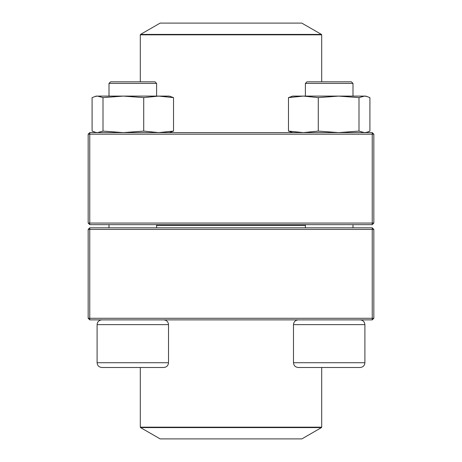 <?xml version="1.0" encoding="UTF-8"?>
<svg xmlns="http://www.w3.org/2000/svg" width="462" height="462" viewBox="0 0 462 462"><rect width="100%" height="100%" fill="white"/><g stroke="black" fill="none" stroke-linecap="round" stroke-linejoin="round"><path stroke-width="0.69" d="M89.755 319.871L372.245 319.871L373.833 318.289L373.833 229.412L89.755 229.412L89.755 318.289L372.245 318.289L372.245 227.824L89.755 227.824L88.167 229.412L88.167 318.289L89.755 318.289L89.755 319.871L88.167 318.289M373.833 229.412L372.245 227.824M88.167 229.412L89.755 229.412L89.755 227.824M373.833 318.289L372.245 318.289L372.245 319.871M168.514 362.722L168.514 324.636L97.101 324.636C97.384 321.743 98.972 320.154 101.859 319.871C98.966 320.154 97.384 321.743 97.101 324.636L97.101 362.722L168.514 362.722C168.232 365.615 166.649 367.203 163.756 367.486L101.859 367.486C98.966 367.203 97.384 365.615 97.101 362.722C97.384 365.615 98.966 367.203 101.859 367.486M156.612 83.408L155.024 81.82L110.591 81.82L109.003 83.408L109.003 96.102L109.003 83.408L156.612 83.408L156.612 96.102M360.141 367.486L298.244 367.486C295.351 367.203 293.768 365.615 293.486 362.722L364.899 362.722C364.616 365.615 363.034 367.203 360.141 367.486C363.034 367.203 364.616 365.615 364.899 362.722L364.899 324.636C364.616 321.743 363.028 320.154 360.141 319.871C363.034 320.154 364.616 321.743 364.899 324.636L293.486 324.636L293.486 362.722M305.388 83.408L306.976 81.82L351.409 81.82L352.997 83.408L305.388 83.408L305.388 96.102M305.388 224.653L305.388 227.824M305.388 225.444L156.612 225.444M140.54 427.587L160.141 438.9L301.859 438.9L321.46 427.587L140.54 427.587L140.304 427.171L321.696 427.171L321.696 367.486M301.773 23.1L160.141 23.1L140.54 34.413L321.46 34.413L301.773 23.1M372.245 132.606L89.755 132.606L88.167 134.194L88.167 223.065L372.245 223.065L372.245 134.194L89.755 134.194L89.755 224.653L372.245 224.653L373.833 223.065L373.833 134.194L372.245 134.194L372.245 132.606L373.833 134.194M88.167 223.065L89.755 224.653M373.833 223.065L372.245 223.065L372.245 224.653M88.167 134.194L89.755 134.194L89.755 132.606M292.689 132.606L288.479 131.093L288.479 97.615L292.689 96.102L365.696 96.102L369.906 97.615L369.906 131.093L366.984 132.253L364.449 132.606L358.997 131.093L358.997 97.615L364.449 96.102L366.984 96.454M288.479 97.615L303.384 96.102L318.283 97.615L338.64 96.102L358.997 97.615M288.479 131.093L303.384 132.606L318.283 131.093L318.283 97.615M318.283 131.093L338.64 132.606L358.997 131.093M96.304 132.606L92.094 131.093L92.094 97.615L96.304 96.102L169.311 96.102L173.521 97.615L173.521 131.093L169.311 132.606M95.016 132.253L97.551 132.606L103.003 131.093L123.36 132.606L143.717 131.093L143.717 97.615L158.616 96.102L173.521 97.615M143.717 131.093L158.616 132.606L173.521 131.093M103.003 131.093L103.003 97.615L123.36 96.102L143.717 97.615M96.304 96.102L95.016 96.448L97.551 96.102L103.003 97.615M321.696 81.82L321.696 34.829L140.304 34.829L140.304 81.82M109.003 224.653L109.003 227.824L109.003 224.653M352.997 83.408L352.997 96.102M352.997 224.653L352.997 227.824M293.486 324.636C293.768 321.743 295.351 320.154 298.244 319.871M97.101 324.636L97.101 362.722M156.612 224.653L156.612 227.824M168.514 324.636C168.232 321.743 166.649 320.154 163.756 319.871M110.591 81.82L109.003 83.408M140.304 427.171L140.304 367.486M321.696 427.171L321.46 427.587M140.54 34.413L140.304 34.829M321.696 34.829L321.46 34.413M365.696 132.606L366.984 132.259"/></g></svg>
